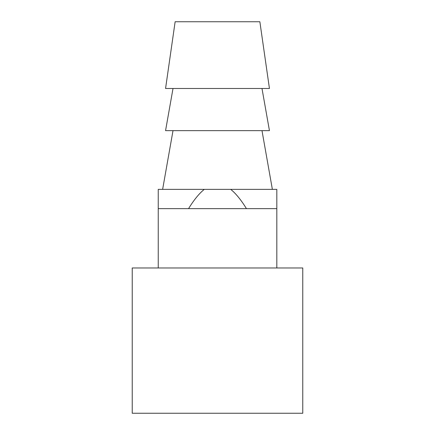 <?xml version="1.0" encoding="UTF-8"?>
<svg xmlns="http://www.w3.org/2000/svg" width="435" height="435" viewBox="0 0 435 435"><rect width="100%" height="100%" fill="white"/><g stroke="black" fill="none" stroke-linecap="round" stroke-linejoin="round"><path stroke-width="0.65" d="M259.864 21.75L175.136 21.75L165.561 88.484L269.439 88.484L259.864 21.75M204.287 189.372L158.242 189.372L158.242 208.648L188.534 208.648C194.005 199.812 199.257 193.385 204.287 189.372L276.818 189.372L276.818 208.648L188.534 208.648M173.01 130.636L162.63 189.372M261.99 130.636L272.37 189.372M246.466 208.648C240.995 199.812 235.743 193.385 230.713 189.372M173.01 88.484L165.561 130.636L269.439 130.636L261.99 88.484M302.771 413.25L302.771 267.971L132.229 267.971L132.229 413.25L302.771 413.25M276.818 267.971L276.818 208.648M158.242 267.971L158.242 208.648"/></g></svg>
